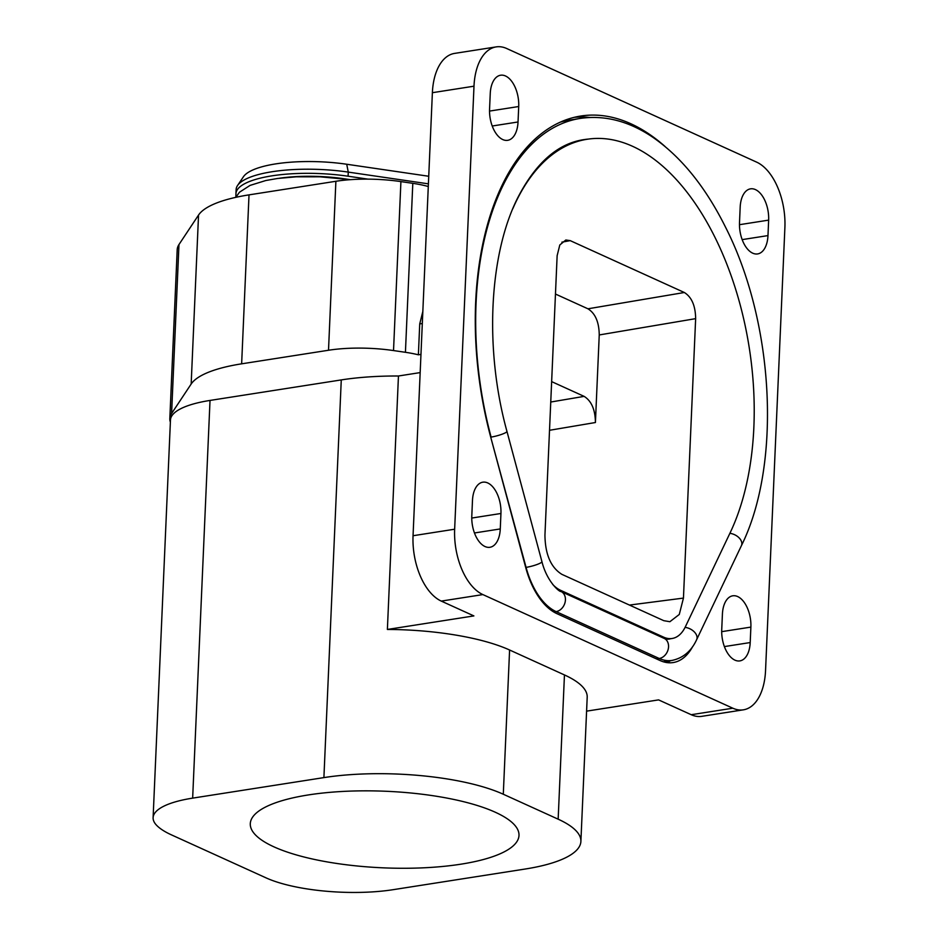 <?xml version="1.0" encoding="UTF-8"?>
<svg xmlns="http://www.w3.org/2000/svg" width="938" height="938" viewBox="0 0 938 938"><rect width="100%" height="100%" fill="white"/><g stroke="black" fill="none" stroke-linecap="round" stroke-linejoin="round"><path stroke-width="1.41" d="M496.167 46.9A53.794 29.77 81.1 0 0 473.995 86.19L454.649 529.22A53.794 29.77 81.1 0 0 482.882 594.586L732.824 708.202A53.794 29.77 81.1 0 0 743.377 709.832A53.794 29.77 81.1 0 0 765.549 670.541L784.895 227.512A53.794 29.77 81.1 0 0 756.661 162.145L506.731 48.53A53.794 29.77 81.1 0 0 496.167 46.9L454.555 53.407A53.794 29.77 81.1 0 0 432.383 92.698L413.048 535.727A53.794 29.77 81.1 0 0 441.27 601.094L473.889 615.914L387.382 629.445A129.104 36.781 -177.5 0 1 509.592 649.999L564.453 674.938A129.104 36.781 -177.5 0 1 587.2 697.18L580.892 841.421A129.104 36.781 -177.5 0 1 525.069 869.045L393.151 889.681A91.443 26.053 -177.5 0 1 266.087 877.886L171.408 834.855A107.589 30.649 2.5 0 1 156.787 825.487A91.443 26.053 2.5 0 1 153.105 817.69A91.443 26.053 2.5 0 1 192.653 798.132L210.018 400.432A91.443 26.053 2.5 0 0 170.47 420.001L153.105 817.69M171.595 413.517L191.164 384.029A121.365 34.577 2.5 0 1 241.641 363.827L328.511 350.249A71.007 20.226 2.5 0 1 393.526 350.566L400.913 181.597A71.007 20.226 2.5 0 0 335.886 181.28L249.016 194.87A121.365 34.577 2.5 0 0 198.539 215.06L178.97 244.548A107.589 30.649 2.5 0 0 177.2 249.66L169.825 418.629A107.589 30.649 2.5 0 1 171.595 413.517L178.97 244.548M420.963 354.412L418.383 354.81A53.794 15.325 2.5 0 0 405.427 352.301L412.802 183.332A53.794 15.325 2.5 0 1 428.291 186.51M418.383 354.81L419.732 323.903L422.839 311.428M586.59 711.145L658.593 699.889L691.212 714.709A53.794 29.77 81.1 0 0 701.765 716.339L743.377 709.832M420.165 372.597L398.451 375.997A129.104 36.781 2.5 0 0 341.268 379.913L210.018 400.432M405.427 352.301L393.526 350.566M170.376 422.159A107.589 30.649 2.5 0 1 169.825 418.629M387.382 629.445L398.451 375.997M580.892 841.421A129.104 36.781 -177.5 0 0 558.157 819.179L503.296 794.24A129.104 36.781 -177.5 0 0 323.903 777.602L192.653 798.132M350.39 179.674L344.516 178.806A72.953 20.788 2.5 0 0 279.583 178.208M367.942 179.135L348.08 176.215A83.177 23.696 2.5 0 0 235.954 193.65L236.13 189.523A83.177 23.696 -177.5 0 0 236.13 189.64L235.954 193.545M235.954 193.65A83.177 23.696 2.5 0 0 235.942 193.756L235.848 197.308L239.471 192.22L250.083 185.396L265.864 180.506L277.578 178.466L296.22 176.813L319.858 176.801L346.415 179.275A8.067 2.615 -81.7 0 1 347.236 179.92M428.408 183.848L348.268 172.1A83.177 23.696 -177.5 0 0 237.537 185.525A83.177 23.696 -177.5 0 0 236.13 189.523M428.736 176.262L346.72 164.244L348.268 172.1L348.08 176.215M237.537 185.525L243.434 176.754A77.584 22.102 2.5 0 1 346.72 164.244M551.638 381.614L584.128 396.375C591.479 400.972 595.243 409.683 595.419 422.522L599.241 334.948C599.065 322.109 595.302 313.386 587.95 308.801L555.46 294.04M695.644 318.65C695.468 305.811 691.705 297.1 684.353 292.504L570.222 240.632L565.825 240.011L559.798 244.982L557.137 255.687L544.943 535.129C545.201 554.393 550.852 567.467 561.874 574.349L663.811 620.686L669.884 621.706L679.276 614.46L683.45 598.092L695.644 318.65L599.241 334.948M552.716 584.433A42.878 23.731 81.1 0 0 560.572 590.307L663.694 637.183A42.878 23.731 81.1 0 0 672.253 638.461A42.878 23.731 81.1 0 0 685.397 626.736L730.174 532.702A231.158 127.92 81.1 0 0 730.315 273.392A231.158 127.92 81.1 0 0 587.892 139.152A231.158 127.92 81.1 0 0 512.84 208.646M667.059 662.603A66.704 36.91 81.1 0 0 670.494 660.669M590.025 117.461A254.972 141.099 81.1 0 0 574.291 117.332M588.325 139.094A231.311 128.002 -98.9 0 0 583.6 139.668C558.04 143.596 536.348 162.45 518.538 196.241C489.155 252.639 484.031 348.42 506.942 431.363A10.764 1.712 165 0 1 501.818 434.306A10.764 1.712 165 0 1 491.102 437.085A252.826 139.914 -98.9 0 1 580.27 118.411L569.647 120.076A252.826 139.914 81.1 0 0 560.49 122.081M692.701 646.517A66.821 36.981 81.1 0 1 672.945 662.591A66.821 36.981 81.1 0 1 660.047 660.528L556.914 613.651A66.821 36.981 81.1 0 1 525.808 567.853L490.832 437.565A255.101 141.169 81.1 0 1 580.001 116.16A255.101 141.169 81.1 0 1 665.148 146.574M722.412 614.155L721.732 629.609A25.127 13.906 81.1 0 0 739.848 660.903A25.127 13.906 81.1 0 0 750.201 642.553L750.881 627.1A25.127 13.906 81.1 0 0 732.766 595.806A25.127 13.906 81.1 0 0 722.412 614.155M489.53 111.083L518.714 106.522A25.127 13.906 81.1 0 0 500.599 75.228A25.127 13.906 81.1 0 0 490.246 93.577L489.566 109.031A25.127 13.906 81.1 0 0 507.681 140.325A25.127 13.906 81.1 0 0 518.034 121.975L492.227 126.009M518.714 106.522L518.034 121.975M471.767 518.046L500.939 513.485A25.127 13.906 81.1 0 0 482.824 482.191A25.127 13.906 81.1 0 0 472.471 500.54L471.802 515.994A25.127 13.906 81.1 0 0 489.917 547.288A25.127 13.906 81.1 0 0 500.271 528.938L474.452 532.972M500.939 513.485L500.271 528.938M767.976 235.59L768.644 220.125A25.127 13.906 81.1 0 0 750.529 188.843A25.127 13.906 81.1 0 0 740.176 207.192L739.507 222.646A25.127 13.906 81.1 0 0 757.623 253.928A25.127 13.906 81.1 0 0 767.976 235.59L742.157 239.624M412.802 183.332L400.913 181.597M308.45 794.92A134.486 38.306 -177.5 0 0 250.294 823.693A134.486 38.306 -177.5 0 0 321.394 860.85A134.486 38.306 -177.5 0 0 460.851 864.191A134.486 38.306 -177.5 0 0 518.995 835.418A134.486 38.306 -177.5 0 0 447.895 798.261A134.486 38.306 -177.5 0 0 308.45 794.92M191.164 384.029L198.539 215.06M241.641 363.827L249.016 194.87M328.511 350.249L335.886 181.28M422.311 323.504L419.732 323.903M341.268 379.913L323.903 777.602M564.453 674.938L558.157 819.179M509.592 649.999L503.296 794.24M595.419 422.522L549.516 430.284M584.128 396.375L550.747 402.027M683.45 598.092L629.457 605.069M662.087 637.453L663.694 637.183M559.224 590.53L560.572 590.307M570.222 240.632L561.885 242.168M684.353 292.504L587.95 308.801M739.461 224.698L768.644 220.125M750.201 642.553L724.394 646.587M721.697 631.661L750.881 627.1M413.048 535.727L454.649 529.22M441.27 601.094L482.882 594.586M432.383 92.698L473.995 86.19M691.212 714.709L732.824 708.202M670.412 638.766A43.031 23.813 -98.9 0 1 668.595 639.188L664.151 638.391A10.764 8.419 114.4 0 1 668.196 649.26A10.764 8.419 114.4 0 1 659.25 658.488L656.506 658.922M729.87 533.323A10.764 6.965 25.5 0 1 741.407 545.67C781.729 464.451 774.354 323.176 725.672 227.465C705.552 187.002 681.258 156.927 652.778 137.241C629.023 121.166 604.846 114.893 580.27 118.411M685.092 627.37A10.764 6.965 25.5 0 1 696.629 639.704L741.407 545.67M696.629 639.704C691.341 651.171 683.11 658.089 671.925 660.446A64.546 35.726 -98.9 0 1 659.25 658.488L556.117 611.611A64.546 35.726 -98.9 0 1 526.077 567.373L525.702 567.431M506.942 431.363L541.93 561.651C546.748 581.161 559.212 592.066 561.018 591.515A10.764 8.419 114.4 0 1 565.075 602.384A10.764 8.419 114.4 0 1 556.117 611.611L553.748 611.975M541.93 561.651A10.764 1.712 165 0 1 536.794 564.594A10.764 1.712 165 0 1 526.077 567.373L490.715 437.143M672.253 638.461L667.516 639.259M587.892 139.152L580.552 140.219M561.018 591.515L664.151 638.391M671.925 660.446L663.365 661.782M349.511 179.733L346.415 179.275"/></g></svg>
